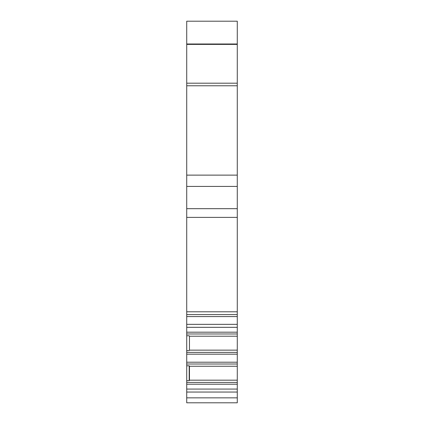 <?xml version="1.0" encoding="UTF-8"?>
<svg xmlns="http://www.w3.org/2000/svg" width="424" height="424" viewBox="0 0 424 424"><rect width="100%" height="100%" fill="white"/><g stroke="black" fill="none" stroke-linecap="round" stroke-linejoin="round"><path stroke-width="0.64" d="M237.276 44.393L237.276 208.682L186.724 208.682L186.724 21.2L237.276 21.2L237.276 44.393L186.724 44.393M237.276 392.046L237.276 402.8L186.724 402.8L186.724 384.213L237.276 384.213L237.276 392.046L186.724 392.046M186.724 311.788L237.276 311.788L237.276 217.38L186.724 217.38L186.724 382.416L237.276 382.416L237.276 384.213M237.276 382.416L237.276 316.569L186.724 316.569M237.276 311.788L237.276 314.587L186.724 314.587L237.276 314.587L237.276 316.569M237.276 217.38L237.276 208.682M186.724 217.38L186.724 208.682M186.724 382.416L186.724 384.213M237.276 389.073L186.724 389.073M186.724 380.641L189.205 380.641L189.47 380.18L237.276 380.18M189.47 380.18L189.47 366.251L237.276 366.251M237.276 336.216L189.47 336.216L189.47 350.144L237.276 350.144M189.205 380.641L189.205 365.785L189.47 366.251M189.47 350.144L189.47 336.216M186.724 365.785L189.205 365.785M186.724 335.755L189.205 335.755M186.724 350.606L189.205 350.606M186.724 327.323L237.276 327.323M237.276 21.2L186.724 21.2M237.276 43.995L186.724 43.995M237.276 85.77L186.724 85.77M237.276 83.194L186.724 83.194M186.724 175.123L237.276 175.123M186.724 186.428L237.276 186.428M237.276 397.844L186.724 397.844M186.724 324.349L237.276 324.349M186.724 364.009L237.276 364.009M186.724 362.213L237.276 362.213M186.724 354.183L237.276 354.183M186.724 352.386L237.276 352.386M186.724 333.98L237.276 333.98M186.724 332.183L237.276 332.183"/></g></svg>

